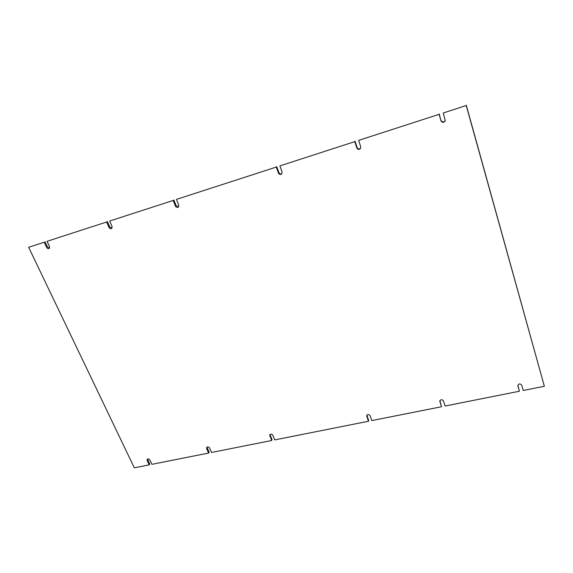 <?xml version="1.0" encoding="UTF-8"?>
<svg xmlns="http://www.w3.org/2000/svg" width="573" height="573" viewBox="0 0 573 573"><rect width="100%" height="100%" fill="white"/><g stroke="black" fill="none" stroke-linecap="round" stroke-linejoin="round"><path stroke-width="0.86" d="M176.441 199.404L178.769 205.098L178.361 207.089C177.207 207.741 176.255 207.426 175.496 206.151L173.161 200.464L109.679 221.028L112.086 226.493L111.692 228.455C110.625 228.992 109.737 228.663 109.013 227.481L106.607 222.023L47.065 241.312L49.536 246.562L49.178 248.474C48.189 248.926 47.344 248.596 46.657 247.486L44.185 242.243L28.65 247.278L134.326 467.826L149.173 464.875L147.139 460.549L147.168 459.403C148.099 458.622 149.009 458.823 149.897 459.997L151.931 464.323L208.629 453.05L206.652 448.573L206.667 447.477C207.655 446.56 208.622 446.725 209.575 447.986L211.544 452.469L271.631 440.515L269.725 434.878C270.75 433.775 271.788 433.904 272.827 435.265L274.725 439.906L368.446 421.262L366.627 415.59C367.68 414.136 368.819 414.172 370.058 415.697L371.82 420.589L441.504 406.73L439.778 401.093C440.802 399.324 442.027 399.274 443.452 400.935L445.106 406.013L519.425 391.237L517.842 385.679C518.773 383.552 520.076 383.387 521.738 385.185L523.264 390.471L544.35 386.274L466.236 105.532L443.287 112.967L445.235 120.652C443.903 122.858 442.506 122.966 441.038 120.96L439.111 114.321L358.641 140.385L360.704 146.731L360.503 148.436C359.099 149.811 357.874 149.66 356.829 147.97L354.759 141.646L279.889 165.898L282.074 171.957L281.723 173.891C280.419 174.844 279.33 174.586 278.464 173.118L276.272 167.065L176.441 199.404L276.272 167.065M175.496 206.151L176.126 205.628L178.64 206.781M278.464 173.118L278.908 172.638L276.716 166.6M278.908 172.638C279.631 173.977 280.641 174.307 281.916 173.626M279.889 165.898L354.759 141.646M356.829 147.97L357.108 147.533L355.045 141.216M357.108 147.533C358.032 149.123 359.199 149.345 360.625 148.206M358.641 140.385L439.111 114.321M441.038 120.96L439.205 113.941M441.131 120.566C442.485 122.515 443.86 122.479 445.271 120.452M443.287 112.967L466.236 105.532M544.35 386.274L466.272 105.174M519.425 391.237L517.87 385.242M439.899 400.649L439.849 401.659M441.504 406.73L439.928 400.749M366.82 415.153L366.677 416.378M368.446 421.262L368.668 420.346L366.899 415.475M270.019 434.47L269.733 435.888M271.631 440.515L272.025 439.606L270.127 434.979M207.032 447.09L206.652 448.573M208.629 453.05L209.124 452.14L207.154 447.678M147.59 459.037L147.139 460.549M149.173 464.875L149.761 463.972L147.727 459.653M28.65 247.278L44.185 242.243M46.657 247.486L47.495 246.913L45.031 241.684M47.495 246.913L49.529 248.102M47.065 241.312L106.607 222.023M109.013 227.481L109.758 226.929L107.359 221.486M109.758 226.929L112.007 228.111M109.679 221.028L173.161 200.464M176.126 205.628L173.805 199.948M517.842 385.393L517.892 385.958"/></g></svg>
